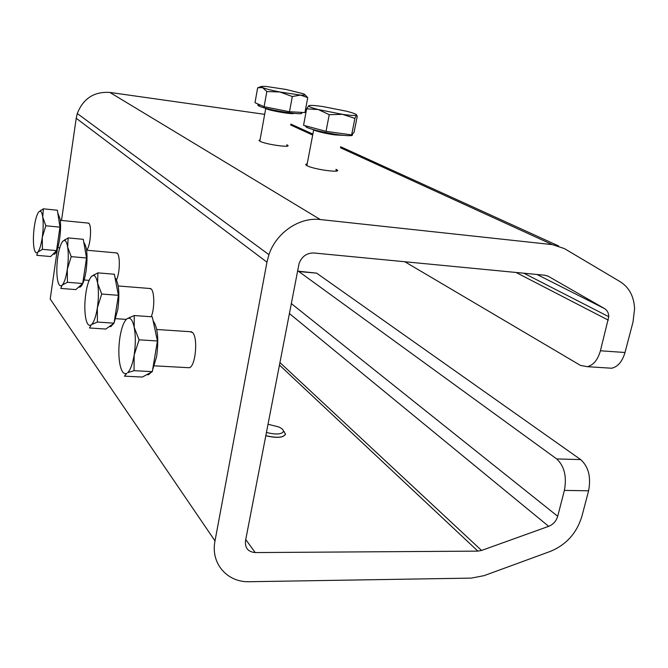 <?xml version="1.0" encoding="UTF-8"?>
<svg xmlns="http://www.w3.org/2000/svg" width="668" height="668" viewBox="0 0 668 668"><rect width="100%" height="100%" fill="white"/><g stroke="black" fill="none" stroke-linecap="round" stroke-linejoin="round"><path stroke-width="1" d="M154.383 365.83L189.278 367.734C195.607 366.557 198.262 337.465 192.493 332.48L189.837 331.679M151.235 316.749C154.634 308.866 154.6 291.974 151.21 288.993L149.189 288.442M116.499 279.842C119.864 273.337 120.357 255.852 117.267 253.239L115.689 252.838M86.573 249.966C90.263 247.611 92.134 225.959 88.869 223.321L87.608 223.029M265.772 435.728C276.686 438.266 283.232 437.816 285.42 434.359M307.188 163.902C305.343 164.144 305.234 164.712 306.863 165.614L306.963 165.664C314.16 169.672 344.671 173.563 336.188 169.422L335.979 169.321M260.052 139.904L258.95 140.372L259.894 141.24C265.822 144.572 294.104 148.346 286.981 144.881L286.814 144.806M404.833 261.747L580.5 365.413L587.314 366.69C593.401 365.196 597.768 359.902 600.415 350.784L624.997 352.495L632.988 322.151L634.583 308.791C634.007 296.483 629.231 287.465 620.246 281.737L564.36 248.571L552.361 244.622L340.446 147.762M298.212 271.183L316.607 273.137L580.676 459.592C588.533 466.673 591.172 477.077 588.6 490.796L564.385 490.404L557.705 516.289C556.235 521.115 553.229 524.463 548.687 526.334L481.553 550.449L477.904 551.125L255.234 552.57C248.104 551.918 244.864 548.01 245.498 540.838L299.089 263.468C301.886 256.403 306.779 252.913 313.776 252.98L544.921 275.241L548.353 276.318L604.573 308.608C607.27 310.286 608.665 312.983 608.765 316.707L600.415 350.784M284.368 431.87L283.491 431.077M564.385 490.404C566.932 476.56 564.368 466.064 556.678 458.924L580.676 459.592M316.607 273.137L298.855 271.55L556.678 458.924M298.855 271.55L297.544 270.983M57.415 248.913L50.209 299.03L215.004 540.921C210.378 563.366 227.22 582.596 249.531 581.719L471.349 578.104L484.058 575.657L550.574 551.309C566.272 544.754 576.701 533.131 581.853 516.447L588.6 490.796M215.004 540.921L266.95 262.173L76.21 118.261L77.279 113.527C83.258 98.472 94.121 91.441 109.853 92.426L264.67 114.337M61.514 220.448L76.21 118.261M109.853 92.426L320.306 219.547L552.361 244.622M624.997 352.495C622.325 361.522 617.892 366.765 611.696 368.227L606.97 367.926M320.306 219.547C299.481 216.883 276.176 232.698 268.937 254.675L266.95 262.173M57.815 213.075L60.045 218.77C62.024 229.942 58.241 253.013 54.3 254.216L53.031 254.157M43.395 208.808L57.373 210.236L59.97 227.145L56.546 250.617L50.659 256.545L36.782 255.335L37.734 252.212C35.905 253.873 34.594 252.02 33.809 246.642C33.133 240.931 33.3 234.309 34.31 226.761C35.404 219.329 36.874 214.395 38.711 211.965L40.047 211.155C41.266 211.238 42.159 213.209 42.735 217.05C43.462 222.82 43.303 229.608 42.259 237.424C41.107 245.006 39.612 249.924 37.767 252.178L42.443 249.356L42.259 237.424L45.825 225.776L42.735 217.05L43.395 208.808L38.711 211.965M59.97 227.145L45.825 225.776M56.546 250.617L42.443 249.356M83.826 242.459C87.09 246.667 87.85 256.145 86.105 270.907C84.585 280.151 82.565 285.562 80.035 287.148L78.599 287.123M68.153 237.908L83.283 239.328L86.523 257.99L82.698 283.508L75.801 289.595L60.796 288.434L62.082 285.236C59.936 286.923 58.367 284.793 57.39 278.848C56.538 272.552 56.663 265.305 57.782 257.122C59.009 249.064 60.688 243.762 62.834 241.215L64.387 240.405C65.831 240.538 66.925 242.751 67.652 247.035C68.579 253.397 68.453 260.837 67.293 269.338C66.04 277.387 64.362 282.631 62.249 285.069L67.443 282.297L67.293 269.338L71.209 256.646L67.652 247.035L68.153 237.908L62.834 241.215M86.523 257.99L71.209 256.646M82.698 283.508L67.443 282.297M115.03 277.713C118.862 282.956 119.806 293.519 117.844 309.401L114.094 322.744M113.777 323.345L110.888 326.585L109.243 326.594M97.904 272.861L114.362 274.239L118.411 295.314L114.028 323.17L105.811 329.048L89.487 327.98L91.215 324.899C88.66 326.477 86.765 323.905 85.554 317.183C84.485 310.094 84.585 302.086 85.855 293.168C87.249 284.393 89.228 278.723 91.767 276.16L93.512 275.433C95.299 275.659 96.66 278.239 97.595 283.19C98.755 290.38 98.672 298.621 97.344 307.923C95.967 316.356 94.071 321.884 91.666 324.506L97.403 322.051L97.344 307.923L101.72 294.037L97.595 283.19L97.904 272.861L91.767 276.16M118.411 295.314L101.72 294.037M114.028 323.17L97.403 322.051M153.122 320.757C157.706 327.345 158.884 339.244 156.646 356.461L152.538 370.247M151.427 372.118L148.572 374.681L146.668 374.706M134.218 315.546L152.287 316.824L157.431 340.981L152.312 371.642L142.342 377.061L124.44 376.151L126.795 373.32C123.68 374.706 121.359 371.542 119.822 363.835C118.461 355.735 118.512 346.784 119.973 336.981C121.601 327.362 123.956 321.283 127.037 318.745L128.999 318.152C131.254 318.502 132.999 321.592 134.218 327.42C135.704 335.653 135.679 344.897 134.134 355.159C132.606 364.027 130.452 369.855 127.68 372.661L134.051 370.682L134.134 355.159L139.086 339.828L134.218 327.42L134.218 315.546L127.037 318.745M157.431 340.981L139.086 339.828M152.312 371.642L134.051 370.682M352.136 134.377C353.84 136.005 349.322 136.13 338.567 134.752C324.281 132.59 313.618 130.118 306.579 127.346L305.026 125.701M308.917 105.619L309.192 105.536C311.196 105.193 315.789 105.536 322.978 106.571L346.483 111.214C353.606 113.059 356.954 114.362 356.528 115.121L357.271 116.207L354.057 132.356L351.635 134.894L326.026 131.346L303.548 125.3L306.645 108.842L318.285 109.552C311.121 107.665 307.948 106.371 308.766 105.686L306.645 108.842M342.559 114.353L318.285 109.552L329.24 114.679L342.559 114.353L354.908 118.395L356.528 115.121C355.459 115.773 350.809 115.514 342.559 114.353M351.635 134.894L354.908 118.395M326.026 131.346L329.24 114.679M300.533 112.324C309.568 116.508 267.943 110.329 259.242 106.154L259.134 106.095C257.305 105.243 257.364 104.734 259.293 104.575M307.739 97.612L304.925 112.566L289.494 111.731L264.102 106.705L255.001 102.68L257.656 87.767L262.566 87.633L261.58 86.389L265.906 86.414L285.979 89.437L303.163 93.729C306.136 94.931 305.234 95.382 300.458 95.081L279.925 92.009C271.634 90.355 265.839 88.894 262.566 87.633L266.841 91.516L279.925 92.009L292.308 96.534L300.458 95.081L307.739 97.612L304.875 94.672M264.102 106.705L266.841 91.516M289.494 111.731L292.308 96.534M267.993 424.238L278.765 426.952C281.863 428.405 283.441 429.858 283.499 431.303C281.821 434.45 276.126 434.835 266.398 432.463M283.474 430.969L285.461 434.016C283.658 437.69 277.095 438.233 265.789 435.636M608.323 320.139L516.013 272.452M536.989 274.473L604.573 308.608M548.353 276.318L547.501 275.892M337.248 170.741L336.046 170.14M287.674 145.95L286.856 145.541M477.904 551.125L279.408 365.012M245.749 539.577L255.234 552.57M279.892 362.524L481.553 550.449M548.687 526.334L289.344 313.501M291.265 303.522L557.705 516.289M312.691 135.07L290.672 125.008M290.847 124.081L312.874 134.109M340.647 146.751L558.657 245.974M343.936 135.395L334.927 134.919C325.441 133.483 318.352 131.838 313.659 129.984L312.733 129.467M293.82 113.385C292.935 114.687 270.415 110.855 265.806 108.6L264.862 108.007M77.279 113.527L268.937 254.675M608.765 316.707L523.854 273.212M611.696 368.227L587.314 366.69M54.3 254.216L53.081 254.107M59.736 247.811L57.815 247.636M88.66 223.137L60.245 220.323M40.047 211.155L40.623 210.337M80.035 287.148L78.699 287.04M89.12 280.376L84.118 279.967M116.942 252.955L86.606 250.216M64.387 240.405L64.971 239.545M110.888 326.585L109.385 326.485M126.277 319.396L115.714 318.669M150.684 288.559L118.203 285.971M93.512 275.433L94.071 274.606M148.572 374.681L146.868 374.598M191.624 331.796L156.729 329.483M128.999 318.152L129.517 317.358M306.579 127.346L306.804 126.177M306.863 165.614L313.659 129.984L314.16 129.859M259.819 141.207L265.714 108.558L266.231 108.375M259.134 106.095L259.393 104.625M261.188 86.523L258.766 87.391"/></g></svg>
